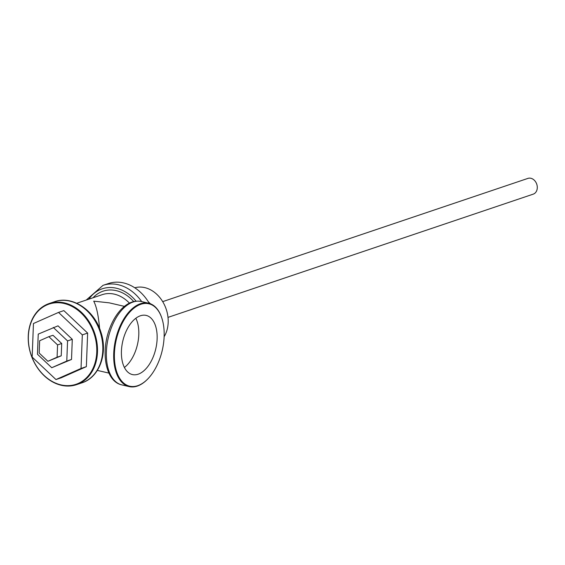 <?xml version="1.0" encoding="UTF-8"?>
<svg xmlns="http://www.w3.org/2000/svg" width="565" height="565" viewBox="0 0 565 565"><rect width="100%" height="100%" fill="white"/><g stroke="black" fill="none" stroke-linecap="round" stroke-linejoin="round"><path stroke-width="0.85" d="M58.534 312.417L63.859 310.616L87.646 333.082L86.36 366.65L81.035 368.451L82.321 334.883L58.534 312.417L33.455 323.519L32.163 357.087L55.956 379.553L81.035 368.451M87.646 333.082L82.321 334.883M86.36 366.65L61.281 377.759L55.956 379.553M51.74 367.723L71.515 359.46L72.292 339.325L58.018 325.843L38.236 334.106L37.467 354.248L51.74 367.723L66.783 361.063L67.56 340.921L53.287 327.439M71.515 359.46L66.783 361.063M72.292 339.325L67.56 340.921M48.844 336.669L52.983 335.271L61.705 343.513L57.566 344.904L48.844 336.669L39.649 340.744L39.176 353.054L47.898 361.289L57.093 357.214L57.566 344.904M61.705 343.513L61.232 355.816L57.093 357.214M61.232 355.816L47.898 361.289M134.781 287.79A30.376 23.836 71.4 0 1 162.784 301.788A30.376 23.836 71.4 0 1 164.125 336.733M28.363 336.239A42.311 33.201 71.4 0 1 81.028 312.918A42.311 33.201 71.4 0 1 78.316 383.409A42.311 33.201 71.4 0 1 28.363 336.239M28.25 336.041A42.813 33.596 71.4 0 1 49.176 303.525A42.813 33.596 71.4 0 1 94.701 333.35A42.813 33.596 71.4 0 1 76.55 384.652A42.813 33.596 71.4 0 1 28.25 336.041M99.595 328.519C98.465 315.588 96.509 306.47 93.712 301.159L109.229 302.84L124.42 306.371M141.688 301.597A42.813 33.596 71.4 0 0 103.021 285.353L108.346 283.559A42.813 33.596 71.4 0 1 149.322 303.398M162.692 301.632L527.915 178.399A8.313 6.519 71.4 0 1 536.75 184.19A8.313 6.519 71.4 0 1 533.226 194.148L168.003 317.382M124.399 367.462A30.376 16.936 103.1 0 0 138.792 334.713A30.376 16.936 103.1 0 0 135.833 318.257M157.119 338.972A30.376 16.936 103.1 0 0 146.158 315.411A30.376 16.936 103.1 0 0 122.782 341.154A30.376 16.936 103.1 0 0 132.408 374.574A30.376 16.936 103.1 0 0 157.119 338.972M164.133 336.606A42.311 23.596 103.1 0 0 161.816 318.053A42.311 23.596 103.1 0 0 129.427 312.487A42.311 23.596 103.1 0 0 116.108 369.821A42.311 23.596 103.1 0 0 147.627 379.108A42.311 23.596 103.1 0 0 164.133 336.606M161.745 317.848A42.813 23.878 103.1 0 0 161.675 317.643A42.813 23.878 103.1 0 0 148.567 303.193A42.813 23.878 103.1 0 0 115.62 339.494A42.813 23.878 103.1 0 0 129.18 386.601A42.813 23.878 103.1 0 0 147.317 379.419A42.813 23.878 103.1 0 0 147.472 379.263M130.494 285.374L131.447 285.848M148.369 301.83L150.431 303.772M49.176 303.525L54.501 301.724A42.813 33.596 71.4 0 1 100.026 331.549A42.813 33.596 71.4 0 1 81.876 382.858L76.55 384.652M76.734 303.257L102.209 294.669A34.253 26.88 71.4 0 1 129.434 303.137M93.048 297.755A37.276 29.246 71.4 0 1 133.707 301.569M88.924 299.146A39.79 31.223 71.4 0 1 136.073 301.173M148.567 303.193L141.236 301.491A42.813 23.878 103.1 0 0 108.289 337.785A42.813 23.878 103.1 0 0 121.849 384.899L129.18 386.601M54.501 301.724C72.249 295.184 94.355 310.143 100.895 332.107C108.141 353.238 99.482 377.427 81.876 382.858M103.021 285.353L86.261 300.043M161.816 318.053L161.675 317.643M141.236 301.491C134.505 300.206 128.086 302.565 121.969 308.561C117.16 313.342 113.233 319.55 110.189 327.184C100.408 350.914 105.069 381.403 121.849 384.899M97.328 370.407L108.911 373.098"/></g></svg>
